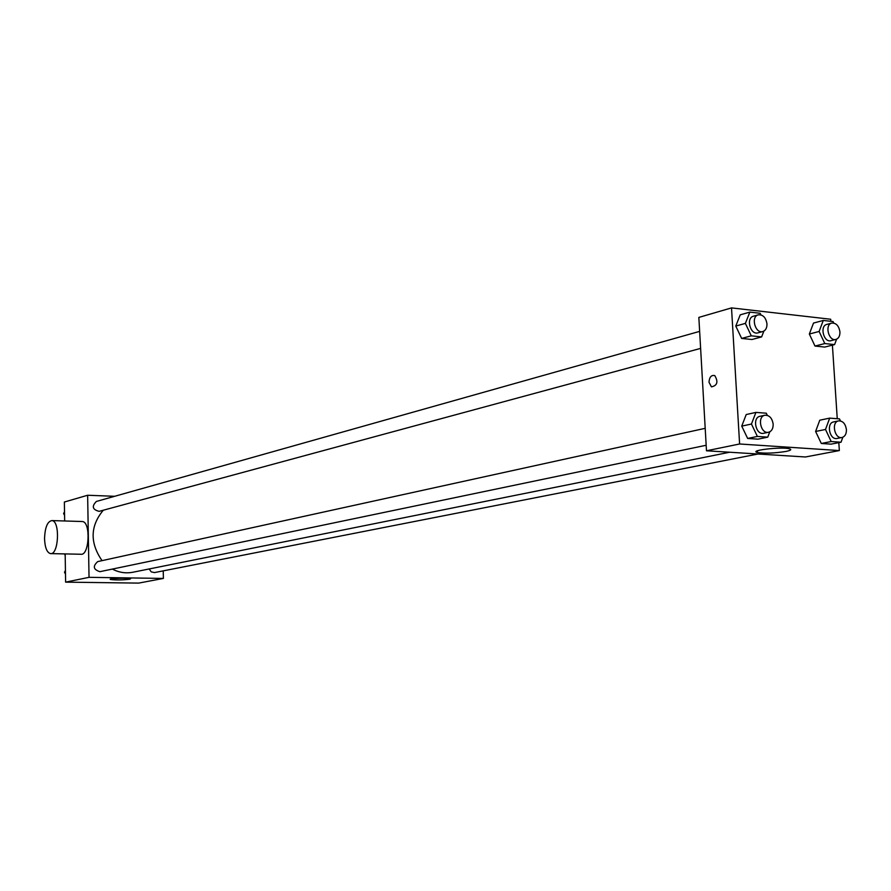 <?xml version="1.0" encoding="UTF-8"?>
<svg xmlns="http://www.w3.org/2000/svg" width="891" height="891" viewBox="0 0 891 891"><rect width="100%" height="100%" fill="white"/><g stroke="black" fill="none" stroke-linecap="round" stroke-linejoin="round"><path stroke-width="1.34" d="M64.43 553.901L65.199 555.416M163.231 570.864L163.398 578.426L138.684 583.104L65.611 582.135L65.177 553.912M64.664 520.979L64.364 502.023L87.641 495.251L114.672 496.298M103.3 510.209C90.191 525.98 89.768 542.786 102.042 560.651M112.333 569.082C118.96 572.534 125.776 573.592 132.792 572.256L729.673 452.238M163.398 578.426L89.033 577.335L87.641 495.251M705.204 428.326L97.754 561.586C92.586 566.208 93.299 569.572 99.892 571.677L706.173 445.266M699.647 331.374L96.373 501.455C91.55 506.344 92.464 509.641 99.135 511.345L700.627 348.392M757.94 454.009L154.499 572.579L151.247 571.877L149.176 568.959M89.033 577.335L65.611 582.135M129.752 579.228C121.833 580.097 115.362 580.164 110.317 579.44C108 578.448 129.306 577.691 130.643 578.727L129.752 579.228M81.76 521.502L82.384 521.525C90.971 521.903 89.345 556.107 80.825 554.247L50.898 553.612M44.55 538.765C44.951 527.439 47.412 521.38 51.945 520.578C60.343 520.957 58.706 555.461 50.386 553.601C46.889 552.465 44.94 547.519 44.55 538.765M838.821 442.638L839.344 450.568L805.397 456.983L706.485 450.779L698.845 317.408L731.522 307.896L830.69 319.245L830.835 321.306M769.791 431.812L767.752 437.147L757.996 439.163L747.649 438.45L741.735 426.121L746.212 414.549L741.735 426.121L751.447 424.027L755.924 412.399L766.293 413.201L767.318 415.351M836.604 339.181L834.589 344.594L824.754 347.067L814.987 346.053L809.34 334.025L813.505 323.065L809.34 334.025L819.119 331.463L823.284 320.448L833.063 321.562L833.764 323.054M839.344 450.568L739.608 443.985L731.522 307.896M832.406 345.14L837.25 418.714M763.888 331.096L761.616 336.921L751.948 339.504L741.646 338.435L735.766 326.073L740.232 314.846L735.766 326.073L745.377 323.388L749.854 312.106L760.168 313.276L760.914 314.868M842.841 437.236L841.026 442.214L831.103 444.141L821.29 443.473L815.61 431.467L819.787 420.196L815.61 431.467L825.5 429.462L829.677 418.124L839.489 418.893L840.436 420.908M739.608 443.985L706.485 450.779M785.829 451.47C774.435 453.241 764.979 453.586 757.473 452.494C748.162 450.467 781.485 446.558 789.415 448.786C791.976 449.543 790.785 450.445 785.829 451.47M709.002 382.228C709.392 377.082 711.319 374.866 714.771 375.601C718.436 381.838 717.322 385.591 711.43 386.861L709.002 382.228C709.392 377.082 711.319 374.877 714.771 375.601C718.436 381.838 717.322 385.591 711.441 386.861L709.002 382.228M841.026 442.214L831.203 441.535L825.5 429.462M838.598 420.886L833.608 421.922C826.035 423.058 829.621 440.343 837.039 438.461L842.04 437.481C845.024 436.568 846.483 433.95 846.428 429.629C845.47 423.737 842.864 420.819 838.598 420.886C831.025 422.022 834.622 439.363 842.04 437.481M829.677 418.124L819.787 420.196M831.103 444.141L821.29 443.473L815.61 431.467M831.203 441.535L821.29 443.473M767.752 437.147L757.383 436.434L751.447 424.027M764.879 415.239L759.967 416.309C752.004 417.623 755.846 435.343 763.654 433.271L768.577 432.246C771.684 431.277 773.21 428.604 773.165 424.205C772.174 418.102 769.412 415.106 764.879 415.239C756.893 416.543 760.758 434.318 768.577 432.246M755.924 412.399L746.212 414.549M757.996 439.163L747.649 438.45L741.735 426.121M757.383 436.434L747.649 438.45M834.589 344.594L824.799 343.558L819.119 331.463M831.771 323.099L826.826 324.413C819.419 325.939 823.774 342.935 830.991 340.674L835.947 339.415C838.687 338.446 840.013 335.94 839.935 331.909C838.888 325.805 836.17 322.876 831.771 323.099C824.364 324.636 828.73 341.676 835.947 339.415M823.284 320.448L813.505 323.065M824.754 347.067L814.987 346.053L809.34 334.025M824.799 343.558L814.987 346.053M761.616 336.921L751.291 335.829L745.377 323.388M758.308 314.835L753.452 316.205C745.678 317.953 750.389 335.35 757.951 332.855L762.819 331.541C765.659 330.505 767.04 327.955 766.973 323.879C765.881 317.53 762.997 314.523 758.308 314.835C750.523 316.595 755.245 334.036 762.819 331.541M749.854 312.106L740.232 314.846M751.948 339.504L741.646 338.435L735.766 326.073M751.291 335.829L741.646 338.435M65.489 574.06L64.497 572.256L65.433 570.474M65.455 572.044L64.497 572.256M64.575 515.343L63.595 513.528L64.52 511.79M64.542 513.272L63.595 513.528M82.384 521.525L51.945 520.578M757.361 450.813L757.473 452.494"/></g></svg>
